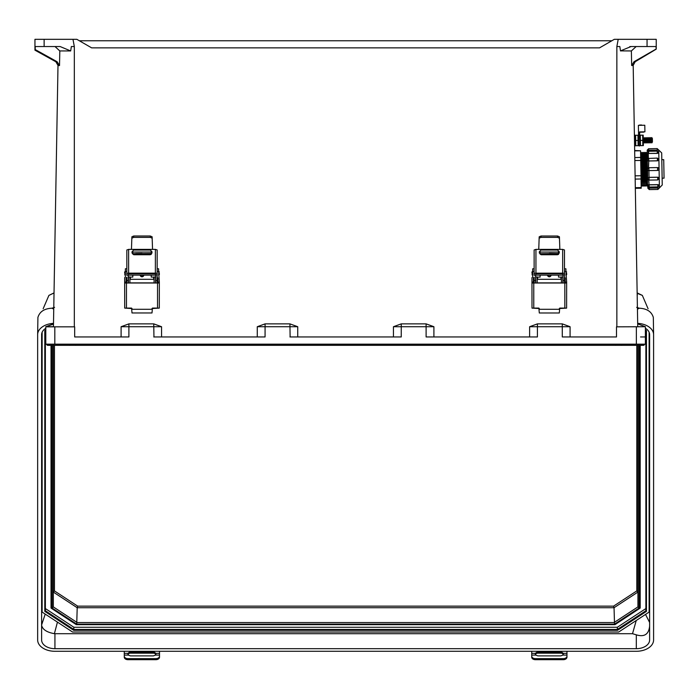 <?xml version="1.0" encoding="UTF-8"?>
<svg xmlns="http://www.w3.org/2000/svg" width="699" height="699" viewBox="0 0 699 699"><rect width="100%" height="100%" fill="white"/><g stroke="black" fill="none" stroke-linecap="round" stroke-linejoin="round"><path stroke-width="1.05" d="M631.616 63.513L631.66 65.523L634.01 61.722L635.199 61.722L656.23 49.148L656.23 46.545M635.199 61.722L633.093 65.523L635.199 61.722L656.23 49.113L656.23 39.319L614.325 39.319L599.532 47.864L91.648 47.864L76.846 39.319L72.976 39.319L74.321 46.545L71.35 46.545L70.678 50.948L59.808 50.948L59.52 65.557L58.087 65.557L55.929 61.73L34.95 49.559L34.95 39.319L72.976 39.319M34.95 49.559L34.95 50.171L35.221 49.568L57.108 61.73L59.52 65.557M636.16 46.545L631.372 50.948L620.494 50.878L631.048 46.545L647.056 46.545L647.056 39.319M55.02 46.545L59.808 50.948M44.124 39.319L44.124 46.545L60.131 46.545L70.678 50.948M637.741 326.721L645.395 326.721L637.689 323.873L645.395 326.721L637.689 323.873L645.395 326.721L645.395 344.179L45.785 344.179L45.785 326.835L74.679 326.835L74.679 336.953L128.896 336.953L128.896 326.721L161.556 326.721L153.754 323.873L128.896 323.873L121.102 326.721L121.102 336.953M35.221 49.568L35.221 46.545L44.124 46.545M656.23 49.113L655.959 46.545L647.056 46.545M655.959 49.122L634.01 61.722M631.372 50.948L631.66 65.523L633.093 65.523M620.502 50.948L619.83 46.545L616.859 46.545L618.204 39.319M637.741 326.835L633.172 64.64M645.395 344.179L645.395 336.953L640.537 336.953M161.556 336.953L161.556 326.721M297.73 336.953L297.73 326.721L289.928 323.873L265.078 323.873L257.276 326.721L257.276 336.953M433.904 336.953L433.904 326.721L426.102 323.873L401.252 323.873L393.45 326.721L393.45 336.953M570.078 336.953L570.078 326.721L562.284 323.873L537.426 323.873L529.624 326.721L529.624 336.953M49.227 344.179L46.693 344.205A1.127 1.127 -0.2 0 0 47.82 345.332A1.127 1.127 -0.2 0 1 46.693 344.205L46.693 344.179M50.022 345.332L70.25 345.332L50.022 345.332A1.127 0.795 90 0 1 49.227 344.205L644.487 344.205A1.127 1.127 -0.2 0 1 643.36 345.332L50.022 345.332L643.36 345.332A1.127 1.127 -0.2 0 0 644.487 344.205L644.487 344.179M631.048 46.545L629.764 46.615M79.354 40.76L611.826 40.76L79.354 40.76M53.439 326.721L45.785 326.721L45.785 336.953L45.785 326.721L53.482 324.126M45.785 326.721L53.491 323.873L45.785 326.721M257.276 326.721L297.73 326.721M393.45 326.721L433.904 326.721M529.624 326.721L570.078 326.721M53.439 326.835L58.008 64.684M121.102 326.721L128.896 326.721L128.896 323.873M562.468 336.953L616.492 336.953L616.492 326.835L645.395 326.721M153.946 336.953L153.754 323.873M265.078 323.873L265.07 336.953L153.763 336.953M290.12 336.953L289.928 323.873M401.252 323.873L401.243 336.953L289.936 336.953M537.426 323.873L537.417 336.953L426.11 336.953L426.102 323.873M47.82 345.332L615.601 345.332L47.82 345.332M34.95 50.171L55.85 61.748L58.087 65.54M45.374 608.567L73.902 627.274L617.339 627.274L645.876 608.567M645.526 614.43L649.624 622.477M649.109 332.235L649.109 612.079L618.676 632.027L72.565 632.027L42.132 612.079L42.132 332.235M57.44 622.119L54.4 633.67L54.933 633.705L54.933 648.689L636.308 648.689L636.308 634.832L632.516 633.705L54.933 633.705M632.516 633.705L636.239 620.52M54.933 648.689A13.325 8.729 0 0 1 41.617 639.961L41.617 334.646L41.617 624.967L45.217 614.098M53.5 323.357A17.283 11.324 180 0 0 37.65 334.646L37.65 639.961A17.283 11.324 180 0 0 54.933 651.285L636.308 651.285A17.283 11.324 180 0 0 653.591 639.961L653.591 334.646A17.283 11.324 180 0 0 637.68 323.357M41.617 334.646A13.325 8.729 0 0 1 45.785 328.303M645.395 328.259A13.325 8.729 0 0 1 649.624 334.646L649.624 639.961A13.325 8.729 0 0 1 636.308 648.689M636.667 307.35L639.288 308.207C646.916 308.582 651.599 311.649 653.329 317.416L653.591 334.646M37.65 334.646L37.912 317.416C39.66 311.64 44.334 308.574 51.962 308.207L54.574 307.35M54.024 293.318L53.98 295.852M637.208 295.974L637.339 292.968L642.337 295.397L637.156 293.318M617.339 627.274L617.339 629.467L645.876 610.769L645.876 330.478M73.902 627.274L73.666 630.288L44.788 611.363L44.788 330.601L45.785 329.945M45.374 330.478L45.374 610.769L44.788 611.363M51.612 345.332L51.612 608.217L51.036 607.938L51.036 345.332M640.205 345.332L640.205 607.938L639.629 608.217L639.629 345.332M639.052 345.332L639.052 608.06L637.925 606.907L637.925 345.332M54.443 345.332L54.443 590.908L77.659 606.129L77.196 607.719L614.045 607.719L613.582 606.129L636.798 590.908L637.925 592.07L614.045 607.719L614.517 624.146L76.733 624.146L52.189 608.06L52.189 345.332M54.443 590.908L53.316 592.07L77.196 607.719L76.733 624.146M53.316 345.332L53.316 606.907L52.189 608.06M636.308 634.832C644.347 637.261 648.786 634.351 649.624 626.103M54.4 633.67C46.842 632.342 42.587 629.546 41.625 625.29M53.744 309.159L51.962 308.207M639.288 308.207L637.436 309.194M54.024 292.968L48.904 295.397L43.155 308.748M640.205 607.938L614.753 624.53L639.751 608.244M51.49 608.244L76.488 624.53L51.036 607.938M45.374 610.769L73.902 629.467L617.339 629.467L617.575 630.288L73.666 630.288M645.876 610.769L646.453 611.363L617.575 630.288M645.395 329.911L646.453 330.601L645.395 330.007M646.453 611.363L646.453 330.601L645.876 330.321M124.667 273.353L124.667 271.972L124.667 273.353M159.337 273.3L159.337 274.69L159.337 273.3M126.834 283.008L126.834 277.267M126.834 275.301L128.275 274.847L128.275 283.008M126.834 268.774L125.383 268.774L125.383 276.97L124.667 277.686L124.667 282.055L126.108 282.055L126.108 283.008M155.728 283.008L155.728 274.847L157.17 274.847L157.17 283.008M152.12 238.167L150.311 237.372L150.311 236.009L152.12 236.786L152.548 249.377L131.456 249.377L131.893 236.786L133.692 236.009L150.311 236.009M133.692 236.009L133.692 237.372L131.893 238.167M133.692 237.372L150.311 237.372M157.895 283.008L157.895 282.055L159.337 282.055L159.302 308.11L151.998 308.547M157.17 277.267L157.895 277.966L157.895 282.055M126.108 282.055L126.108 277.966L126.834 277.25M132.006 308.539L124.702 308.11L124.667 283.034L126.467 283.008L126.467 308.084L131.569 308.084L132.006 312.969L151.998 312.969L152.434 308.084L157.537 308.084L157.537 283.008L126.467 283.008M157.537 283.008L159.337 283.034M157.17 271.361L158.621 271.361L159.337 282.055M124.667 283.034L124.667 282.055M157.17 277.25L157.17 275.301M157.895 278.141L157.17 277.424M126.834 277.424L126.108 278.141M158.621 271.361L158.621 268.774L157.17 268.774M128.633 273.16A1.809 0.778 180 0 0 126.834 273.947L126.834 249.971L128.633 249.377L128.633 273.16L155.37 273.16L155.37 249.377L152.548 249.377M126.834 274.847L126.834 273.947M155.728 274.847L155.292 273.79L128.712 273.79L128.275 274.847M155.37 249.377L157.17 249.971L157.17 274.847M157.17 273.947A1.809 0.778 180 0 0 155.37 273.16M132.032 253.029L132.032 251.736L133.762 250.015L150.241 250.015L151.971 251.736L151.971 253.029L150.241 254.751L133.762 254.751L132.032 253.029M128.633 249.377L131.456 249.377M151.971 251.762L150.241 250.05L133.762 250.05L132.032 251.762M126.467 308.084L124.702 308.11M159.302 308.11L157.537 308.084M157.668 281.068L157.668 282.448L157.668 281.068M126.309 281.112L126.309 279.731L126.309 281.112M140.202 275.118A1.809 1.809 0 0 0 142.002 276.795A1.809 1.809 0 0 0 143.802 275.118A1.809 1.809 180 0 1 142.002 276.787A1.809 1.809 180 0 1 140.202 275.118M142.002 253.388L135.728 253.492L142.002 253.388M153.658 279.303L153.658 277.084L151.202 277.084L151.202 275.118M151.202 254.453L132.801 254.113L151.202 254.113M129.909 277.075L132.801 277.084L132.801 275.118M132.801 253.492L132.801 252.051L151.202 252.051L151.202 253.492L132.801 253.676M128.467 283.008L128.467 276.961L129.909 276.961L129.909 283.008M154.095 283.008L154.095 276.961L155.536 276.961L155.536 283.008M153.658 277.084L154.095 277.075M154.095 276.961L155.536 276.961M124.282 651.285L124.282 656.134A3.609 2.508 0 0 0 127.9 658.641L127.9 659.681A3.609 2.508 180 0 1 124.282 657.174L124.282 656.134M159.512 651.285L159.512 653.347L155.685 653.347L155.493 655.085L153.369 655.889L130.425 655.889L128.31 655.085L128.109 653.347A2.525 1.914 180 0 1 130.425 652.202L153.369 652.202A2.525 1.914 180 0 1 155.685 653.347L155.903 654.098M127.9 654.098L128.109 653.347L124.282 653.347M130.425 652.202L130.425 653.154A2.525 1.914 180 0 0 128.109 654.29L127.987 654.57M130.425 653.154L153.369 653.154A2.525 1.914 180 0 1 155.685 654.29L155.816 654.57M159.512 653.347L159.512 657.174A3.609 2.508 180 0 1 155.903 659.681L127.9 659.681M155.903 659.681L155.903 658.641L127.9 658.641M155.903 658.641A3.609 2.508 0 0 0 159.512 656.134M531.729 651.285L531.729 656.134A3.609 2.508 0 0 0 535.338 658.641L535.338 659.681A3.609 2.508 180 0 1 531.729 657.174L531.729 656.134M566.959 651.285L566.959 653.347L563.132 653.347L562.94 655.085L560.816 655.889L537.872 655.889L535.749 655.085L535.556 653.347A2.525 1.914 180 0 1 537.872 652.202L560.816 652.202A2.525 1.914 180 0 1 563.132 653.347L563.342 654.098M535.338 654.098L535.556 653.347L531.729 653.347M537.872 652.202L537.872 653.154A2.525 1.914 180 0 0 535.556 654.29L535.425 654.57M537.872 653.154L560.816 653.154A2.525 1.914 180 0 1 563.132 654.29L563.263 654.57M566.959 653.347L566.959 657.174A3.609 2.508 180 0 1 563.342 659.681L535.338 659.681M563.342 659.681L563.342 658.641L535.338 658.641M563.342 658.641A3.609 2.508 0 0 0 566.959 656.134M531.965 273.353L531.965 271.972L531.965 273.353M566.644 273.309L566.644 274.69L566.644 273.309M534.132 283.008L534.132 277.267M534.132 275.31L535.583 274.856L535.583 283.008M534.132 268.783L532.69 268.783L532.69 276.97L531.965 277.686L531.965 282.055L533.407 282.055L533.407 283.008M563.027 283.008L563.027 274.856L564.477 274.856L564.477 283.008M559.418 238.176L557.61 237.372L557.61 236.017L559.418 236.795L559.855 249.377L538.754 249.377L539.191 236.795L541 236.017L557.61 236.017M541 236.017L541 237.372L539.191 238.176M541 237.372L557.61 237.372M565.194 283.008L565.194 282.055L566.644 282.055L566.609 308.119L559.305 308.547M564.477 277.267L565.194 277.975L565.194 282.055M533.407 282.055L533.407 277.975L534.132 277.258M539.305 308.547L532 308.11L531.965 283.043L533.774 283.008L533.774 308.084L538.877 308.084L539.305 312.977L559.305 312.977L559.733 308.093L564.836 308.093L564.836 283.008L533.774 283.008M564.836 283.008L566.644 283.043M564.477 271.361L565.919 271.361L566.644 282.055M531.965 283.043L531.965 282.055M564.477 277.258L564.477 275.31M565.194 278.15L564.477 277.433M534.132 277.433L533.407 278.15M565.919 271.361L565.919 268.783L564.477 268.783M535.941 273.169A1.809 0.778 180 0 0 534.132 273.947L534.132 249.971L535.941 249.377L535.941 273.169L562.669 273.169L562.669 249.377L559.855 249.377M534.132 274.856L534.132 273.947M563.027 274.856L562.599 273.79L536.011 273.79L535.583 274.856M562.669 249.377L564.477 249.971L564.477 274.856M564.477 273.947A1.809 0.778 180 0 0 562.669 273.169M539.331 253.029L539.331 251.745L541.07 250.024L557.54 250.024L559.27 251.745L559.27 253.029L557.54 254.751L541.07 254.751L539.331 253.029M535.941 249.377L538.754 249.377M559.27 251.771L557.54 250.05L541.07 250.05L539.331 251.771M533.774 308.084L532 308.11M566.609 308.119L564.836 308.093M564.967 281.068L564.967 282.457L564.967 281.068M533.617 281.12L533.617 279.74L533.617 281.12M547.5 275.126A1.809 1.809 0 0 0 549.3 276.795A1.809 1.809 0 0 0 551.109 275.126A1.809 1.809 180 0 1 549.3 276.787A1.809 1.809 180 0 1 547.5 275.126M549.3 253.388L555.574 253.501L549.3 253.388M560.965 279.303L560.965 277.092L558.51 277.092L558.51 275.126M558.51 254.462L540.1 254.121L540.1 253.676L558.51 253.676L558.51 254.121M537.208 277.084L540.1 277.092L540.1 275.126M540.1 253.501L540.1 252.059L558.51 252.059L558.51 253.501L540.1 253.676M535.766 283.008L535.766 276.961L537.208 276.961L537.208 283.008M561.402 283.008L561.402 276.961L562.844 276.961L562.844 283.008M560.965 277.092L561.402 277.084M561.402 276.961L562.844 276.961M657.75 179.757L657.707 177.258L649.065 177.406L649.109 179.905A1.389 1.197 -1 0 1 647.702 178.734L647.693 178.201M659.113 178.507L659.113 178.428A1.389 1.197 179 0 0 657.707 177.258L659.113 178.402L657.75 179.949L649.109 180.097L647.702 178.743M659.236 185.488L657.873 186.895L657.838 184.728L659.236 185.453M647.265 153.649L647.248 152.732M657.252 151.141L658.659 152.504L657.287 153.396L657.252 151.141L648.611 151.29L648.646 153.457A1.389 0.69 179 0 1 647.248 152.793L647.37 159.704M648.733 158.428L657.366 158.088L658.781 159.451L657.418 160.831L657.375 158.28M658.519 167.961L658.947 169.053A1.389 1.389 0 0 1 657.584 170.46L648.952 170.617A1.389 1.389 0 0 1 647.536 169.254L647.536 169.193M661.804 159.678L663.727 159.652L663.893 168.905L664.05 178.166L662.128 178.201M661.97 168.94L662.25 184.973L659.41 187.917L658.746 150.067L661.691 152.906L662.171 180.517M658.947 168.992L658.851 169.586M658.947 168.94A1.389 1.389 0 0 0 657.532 167.577L648.899 167.725L649.065 177.406A1.389 1.197 179 0 0 647.702 178.629M657.707 177.205L649.065 177.354M648.733 180.054L649.231 187.044L647.824 185.681M657.838 184.641L649.196 184.789M647.833 186.083L647.851 187.105L649.257 188.145L649.275 189.586L647.868 188.223M649.275 189.586L657.916 189.438L657.89 187.891L649.249 188.04M657.89 187.891L659.41 187.917M646.138 153.125L646.339 185.305L646.54 152.321L647.125 186.091L647.886 185.279M644.95 153.151L645.151 185.322L645.352 152.338L646.339 185.305M643.762 153.168L643.962 185.349L644.163 152.356L645.151 185.322M642.573 153.195L642.774 185.366L642.975 152.382L643.962 185.349M641.385 153.212L641.586 185.384L641.787 152.399L642.774 185.366M634.788 157.563L640.686 157.458L640.564 150.766L634.675 150.87M640.686 157.458L640.738 160.447L634.841 160.552M635.111 175.842L641 175.737L640.738 160.447M641 175.737L641.062 178.988L635.164 179.093M635.312 187.69L641.21 187.594L641.062 178.988M641.21 187.594L641.219 188.214L635.33 188.319M634.666 150.512L640.564 150.766M659.279 187.97L647.868 188.171L647.824 185.593A1.389 0.69 179 0 1 649.196 184.877L657.838 184.728A1.389 0.69 179 0 1 659.236 185.401L659.236 185.357M648.689 177.406L647.693 178.096L647.597 169.647M647.379 160.185L647.265 153.71L648.27 153.527L648.357 158.297M648.593 150.302L647.222 151.281L647.204 150.163L657.235 150.145L648.593 150.198L648.567 148.747L647.204 150.163M658.528 150.075L657.235 150.145M658.659 152.574L658.659 152.592A1.389 0.69 179 0 1 657.287 153.308L648.646 153.457L657.287 153.396M647.37 159.652L648.733 158.236L648.777 160.988L657.418 160.831M648.777 160.988L648.523 167.786L647.536 169.132A1.389 1.389 0 0 1 648.899 167.725M657.584 170.46L657.532 167.577L658.065 167.673M648.567 148.747L657.209 148.599L657.226 150.04L658.746 150.067M647.379 160.289L648.401 160.945M648.855 187L648.873 188.048L647.851 187.105M648.821 184.824L647.807 184.676M643.421 143.033L644.006 142.098L643.945 138.603L643.333 137.703L643.412 143.007M644.627 143.007L645.186 140.333L644.53 137.677L644.627 143.007L644.006 142.098M645.832 142.989L646.418 142.063L646.357 138.568L645.736 137.659L645.832 142.989L645.212 142.08M647.038 142.963L647.624 142.037L647.562 138.542L646.942 137.633L647.038 142.963L646.418 142.063M648.235 142.946L648.821 142.019L648.759 138.524L648.148 137.616L648.235 142.946L647.624 142.037M649.441 142.928L650 140.246L649.354 137.598L649.441 142.928L648.821 142.019M650.647 142.902L651.232 141.976L651.171 138.481L650.551 137.572L650.647 142.902L650.026 141.993M651.852 142.884L652.438 141.958L652.377 138.463L651.756 137.554L651.852 142.884L651.232 141.976M634.395 135.099L634.972 135.09L635.164 145.925L634.587 145.934M635.697 140.499L635.784 145.733L638.117 145.689L638.03 140.455L635.697 140.499L635.601 135.274L637.934 135.23L638.03 140.455M638.703 143.295L638.484 135.222M640.406 140.42L640.494 145.645L642.827 145.602L642.739 140.377L640.406 140.42L640.31 135.187L642.643 135.143L642.739 140.377M639.865 145.235L639.646 132.889L639.943 145.654M643.377 145.593L643.194 135.134M643.316 137.624L643.412 143.112M643.77 132.137L639.637 132.207L643.77 132.137M641.595 125.007L639.541 125.042M639.873 145.645L639.734 137.825M638.51 132.225L638.388 125.348L644.801 125.243L644.915 131.823L639.629 131.919L639.646 132.889L638.51 132.225L638.895 137.694L639.445 137.686L639.358 132.862L638.51 132.513L638.746 145.663M638.519 132.906L638.571 135.641M54.819 326.835L54.819 344.179M616.859 326.835L616.859 46.545M74.321 326.835L74.321 46.545M70.25 345.332L70.25 345.332A1.127 0.795 -90 0 1 69.446 344.205L69.446 344.179M75.579 345.332L75.579 344.179M641.158 345.332A1.127 0.795 -90 0 0 641.953 344.205L641.953 344.179M620.93 345.332A1.127 0.795 -90 0 0 621.734 344.205L621.734 344.179M615.601 345.332L615.601 344.179M562.284 336.953L562.284 323.873M636.361 326.835L636.361 344.179M55.929 61.73L57.108 61.73M639.052 608.06L614.517 624.146M76.488 624.53L614.753 624.53M53.316 606.907L77.196 622.556L614.045 622.556L637.925 606.907M77.659 606.129L613.582 606.129M636.798 590.908L636.798 345.332M125.383 271.535L125.095 275.118L124.667 274.69M158.621 275.118L158.909 271.535L159.337 271.972M126.834 280.57L128.275 280.57M126.834 271.361L125.383 271.361M155.728 280.57L157.17 280.57M151.998 309.299L132.006 309.299M157.668 282.448L157.231 282.885L157.17 279.303M126.834 279.303L126.746 282.885L126.309 282.448M140.639 275.118A1.372 1.372 0 0 0 143.365 275.118M130.346 277.084L130.346 279.303M128.31 655.085L124.282 655.085M159.512 655.085L155.493 655.085M153.369 652.202L153.369 653.154M535.749 655.085L531.729 655.085M566.959 655.085L562.94 655.085M560.816 652.202L560.816 653.154M532.69 271.544L532.402 275.126L531.965 274.69M565.919 275.126L566.207 271.544L566.644 271.972M534.132 280.57L535.583 280.57M534.132 271.361L532.69 271.361M563.027 280.57L564.477 280.57M559.305 309.299L539.305 309.299M564.967 282.457L564.53 282.885L564.477 279.303M534.132 279.303L534.045 282.885L533.617 282.457M547.937 275.126A1.372 1.372 0 0 0 550.672 275.126M537.645 277.092L537.645 279.303M658.781 159.555A1.389 1.197 179 0 1 657.418 160.779L648.777 160.936A1.389 1.197 179 0 1 647.37 159.756M647.326 153.107L647.527 185.287M648.218 150.302L648.235 151.351M642.337 295.397L648.087 308.748M614.937 624.661L640.074 608.182M76.331 624.67L614.91 624.67M51.167 608.182L76.305 624.661M45.243 330.557L45.785 330.199M645.395 330.164L645.998 330.557M53.902 292.968L48.904 295.397M128.275 275.118L155.728 275.118M125.095 271.535L124.667 271.972M154.095 282.885L129.909 282.885M154.095 279.303L129.909 279.303M126.746 279.303L126.309 279.731M157.231 279.303L157.668 279.731M129.909 276.961L128.467 276.961M566.207 275.126L566.644 274.69M535.583 275.126L563.027 275.126M532.402 271.544L531.965 271.972M561.402 282.885L537.208 282.885M561.402 279.303L537.208 279.303M534.045 279.303L533.617 279.74M564.53 279.303L564.967 279.74M537.208 276.961L535.766 276.961M646.697 185.296L647.125 186.091M645.509 185.322L645.937 186.117M644.321 185.34L644.749 186.135M643.132 185.357L643.561 186.152M641.944 185.384L642.372 186.179M641.586 185.384L641.184 186.196M641.027 153.221L640.599 152.426M642.215 153.195L641.787 152.399M643.403 153.177L642.975 152.382M644.592 153.16L644.163 152.356M645.78 153.133L645.352 152.338M646.968 153.116L646.54 152.321M657.873 186.895L649.231 187.044M648.611 151.29L647.248 152.705M657.209 148.599L658.615 149.962M657.916 189.438L659.279 188.031M651.171 138.481L651.756 137.554M649.965 138.498L650.551 137.572M648.759 138.524L649.354 137.598M647.562 138.542L648.148 137.616M646.357 138.568L646.942 137.633M645.151 138.585L645.736 137.659M643.945 138.603L644.53 137.677M639.585 145.934L639.035 145.942"/></g></svg>
